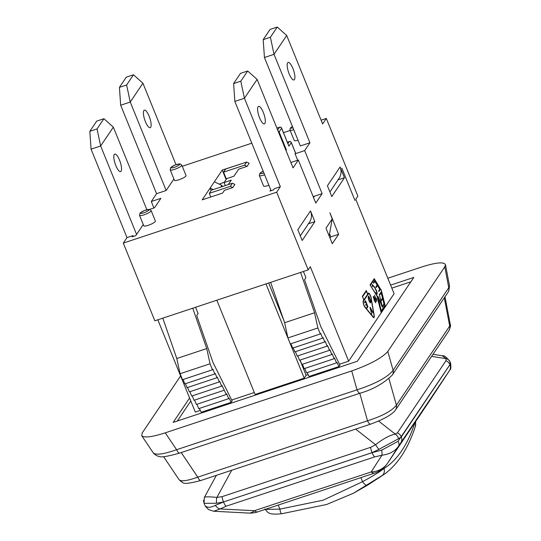 <?xml version="1.0" encoding="UTF-8"?>
<svg xmlns="http://www.w3.org/2000/svg" width="541" height="541" viewBox="0 0 541 541"><rect width="100%" height="100%" fill="white"/><g stroke="black" fill="none" stroke-linecap="round" stroke-linejoin="round"><path stroke-width="0.81" d="M410.849 281.8L391.826 288.116M190.804 401.016L177.333 421.02M307.146 372.634L309.06 376.468L339.011 366.528L339.964 365.114L320.813 326.676L304.549 279.744L305.922 277.702L303.4 271.487M199.318 408.435L201.225 412.269L231.183 402.321L232.13 400.915L212.985 362.477L196.721 315.538L198.094 313.503L195.565 307.281M216.826 300.228L255.088 394.457L304.211 378.145L306.125 375.305L308.14 374.636M157.823 319.812L195.301 412.093L200.312 410.43M231.683 400.015L254.297 392.509M339.511 364.215L348.654 361.185L394.098 293.709L355.755 199.284L357.865 196.14L326.318 118.445L321.09 120.183M398.014 441.328L381.784 450.098A6.925 0.913 82.2 0 1 381.946 455.231C389.5 454.237 395.011 451.262 398.487 446.298A6.925 4.673 -146.5 0 0 398.014 441.328L449.923 364.668L450.112 361.949L450.667 363.329L449.943 364.708L401.327 436.891A6.925 6.465 -146 0 1 400.834 442.775L449.443 370.599A6.925 6.465 -146 0 0 449.943 364.708L449.923 364.668A6.925 6.465 34 0 0 445.98 360.705L397.371 432.888A6.925 6.465 34 0 1 401.314 436.844L398.534 438.751A6.925 5.809 76.1 0 0 395.248 434.119C389.574 435.275 383.021 438.819 375.576 444.743A6.925 0.446 53.8 0 0 378.862 449.382L398.534 438.751M248.664 513.071A25.069 25.069 0 0 0 257.874 511.827A25.069 7.29 -108.4 0 1 254.398 510.718A25.069 12.531 93 0 1 248.664 513.071L213.709 511.238L220.201 508.932A6.925 4.511 -122.2 0 1 215.345 505.348C210.226 507.864 206.77 507.884 204.978 505.409A6.925 6.12 148.4 0 0 205.411 506.302A6.925 6.12 148.4 0 0 205.431 506.329A6.925 6.12 148.4 0 0 205.533 506.491M450.335 369.239A6.925 6.891 -149.5 0 1 450.004 369.807L449.984 369.834M429.263 401.314A25.069 7.655 -146.6 0 0 429.284 401.287A25.069 7.655 -146.6 0 0 429.304 401.253L387.701 463.022A25.069 21.66 -147.2 0 1 371.167 471.955A25.069 7.29 71.6 0 0 374.642 473.064A25.069 25.069 0 0 0 387.532 463.279A25.069 23.405 -146 0 0 387.701 463.022L400.834 442.775M204.978 505.409L205.418 506.302M226.124 506.214L374.69 456.895L381.946 455.231L371.167 471.955L254.398 510.718L220.201 508.932L226.124 506.214A6.925 2.015 -108.4 0 1 223.521 502.007L215.345 505.348M204.593 504.679L204.045 503.326L216.603 503.245L223.501 501.967L372.066 452.648L378.862 449.382M204.038 503.319L204.376 497.389L216.373 475.343M355.674 429.101L375.576 444.743L370.639 447.326L222.067 496.652L216.914 497.416C209.225 496.665 205.046 496.652 204.376 497.389M203.639 501.899A6.925 6.918 142.5 0 1 203.551 500.384M433.003 354.321L442.281 355.762L446.082 358.629A6.925 6.188 -20.6 0 1 450.166 362.091M231.69 470.257L216.914 497.416A6.925 3.293 92 0 0 216.603 503.245M381.784 450.098L372.086 452.689L223.501 501.967A6.925 2.015 71.6 0 1 222.067 496.652M388.938 378.646L396.404 405.182C391.988 410.842 382.359 416.043 367.522 420.783A6.6 1.921 71.6 0 0 370.524 424.171C383.948 419.241 392.306 414.48 395.586 409.875L448.868 330.767A6.6 6.161 -146 0 0 448.874 330.754A6.6 6.161 -146 0 0 449.693 326.054L396.404 405.182A6.6 6.161 34 0 1 395.586 409.875A6.6 6.161 34 0 1 395.579 409.889A6.6 6.161 34 0 1 395.478 410.037M359.785 393.287L367.522 420.783L197.742 477.148A6.6 1.921 71.6 0 0 200.745 480.53L370.524 424.171A6.6 1.921 71.6 0 0 370.531 424.164A6.6 1.921 71.6 0 0 370.585 424.144M448.874 330.754C450.437 327.102 450.903 325.026 450.281 324.532L449.693 326.054L444.296 297.814M181.228 452.56L197.742 477.148C187.382 480.868 181.154 481.713 179.071 479.671L181.519 481.984C183.933 481.537 179.186 486.237 200.745 480.523M360.076 393.185A6.6 1.921 -108.4 0 1 360.029 393.206A6.6 1.921 -108.4 0 1 357.019 389.824L176.596 449.72A6.6 1.921 71.6 0 0 179.592 453.108A6.6 1.921 71.6 0 0 179.598 453.101C156.694 459.512 160.156 455.671 158.29 456.3C156.139 455.488 154.456 454.332 153.231 452.824M179.592 453.108L360.022 393.212A6.6 1.921 -108.4 0 1 360.022 393.212C372.844 389.574 383.603 383.515 392.306 375.014A6.6 6.161 -146 0 0 392.306 375.021A6.6 6.161 -146 0 0 393.124 370.321C387.566 377.28 375.528 383.779 357.019 389.824L351.704 370.943L165.255 432.841C152.001 437.067 144.156 438.021 141.722 435.708L142.195 432.976L180.613 375.927M165.255 432.841L176.596 449.72C163.585 454.291 155.788 455.326 153.218 452.824L141.722 435.708M392.205 375.163A6.6 6.161 -146 0 0 392.299 375.028L447.934 292.417A6.6 6.161 -146 0 0 447.941 292.411A6.6 6.161 -146 0 0 448.76 287.711L393.124 370.321L387.809 351.44C382.115 357.905 370.078 364.404 351.704 370.943M449.503 285.77L448.76 287.711L444.776 266.855L387.809 351.44M387.816 278.243L421.716 266.99C436.019 262.459 443.938 261.688 445.466 264.657L444.776 266.855M189.587 398.027L173.174 422.399L357.337 361.26L413.791 277.432L390.609 285.127M265.949 283.917L304.211 378.145M196.931 404.255L198.709 408.638L228.66 398.69L226.72 393.909L226.321 394.497L222.047 385.523L221.648 386.112L219.707 381.331L219.308 381.919L217.367 377.138L216.975 377.726L215.203 373.364L214.804 373.953L212.863 369.172L212.464 369.76L210.036 363.782L206.736 348.56L192.758 308.214M194.591 400.063L196.369 404.445L226.321 394.497M192.258 395.87L194.036 400.252L223.988 390.304M189.918 391.677L191.697 396.059L221.648 386.112M187.578 387.484L189.357 391.867L219.308 381.919M185.407 383.704L187.017 387.667L216.975 377.726M183.074 379.512L184.853 383.894L214.804 373.953M162.807 318.155L176.785 358.507L180.085 373.723L182.513 379.701L212.464 369.76M231.183 402.321L229.066 398.088L228.66 398.69M339.011 366.528L336.901 362.287L336.488 362.896L334.548 358.115L334.155 358.703L332.215 353.922L331.816 354.511L329.875 349.729L329.476 350.318L327.535 345.537L327.143 346.125L325.202 341.344L324.803 341.932L323.031 337.564L322.632 338.152L320.691 333.371L320.299 333.959L317.871 327.981L314.571 312.766L300.593 272.414M313.171 196.62L314.341 196.227L313.51 197.458M330.017 238.101L330.842 236.87L329.591 233.786M166.161 190.5L156.579 193.678L120.663 105.224L130.246 102.046L166.161 190.5L173.904 179.003M149.113 116.18A9.238 2.685 -108.4 0 1 150.175 127.69A9.238 2.685 -108.4 0 1 144.718 119.771A9.238 2.685 -108.4 0 1 144.359 110.161A9.238 2.685 -108.4 0 1 149.113 116.18M120.663 105.224L119.426 87.365L126.296 77.167L133.485 74.78L126.614 84.978L119.426 87.365M126.614 84.978L130.246 102.046L142.925 83.213L133.485 74.78M175.994 164.647L142.925 83.213M341.858 168.183L354.964 200.461L341.858 168.183M143.257 224.508L135.784 235.605L132.187 236.802L132.978 235.626L126.993 237.614L91.071 149.16L100.66 145.975L113.34 127.149L103.899 118.716L97.028 128.914L89.84 131.301L96.711 121.103L103.899 118.716M146.854 209.685L113.34 127.149M97.028 128.914L100.66 145.975L136.575 234.429M119.527 160.116A9.238 2.685 -108.4 0 1 120.589 171.625A9.238 2.685 -108.4 0 1 115.125 163.707A9.238 2.685 -108.4 0 1 114.766 154.097A9.238 2.685 -108.4 0 1 119.527 160.116M133.309 236.431L132.978 235.626M91.071 149.16L89.84 131.301M415.13 422.217C407.643 444.803 397.256 460.242 383.975 468.547C380.053 471.684 372.911 476.053 362.558 481.673A6.6 2.184 57.9 0 0 367.332 485.324L381.838 475.884A6.6 6.296 -121.7 0 0 383.975 468.547L383.657 467.776M360.908 477.622L362.558 481.673L323.173 500.202L279.886 509.115L265.205 509.392M326.656 504.469L353.307 493.297L367.332 485.324M381.838 475.884L384.942 473.794C398.19 463.84 408.347 447.989 415.407 426.254A6.6 5.877 -161.8 0 0 415.157 422.271M278.243 505.064L279.886 509.115A6.6 1.549 85 0 0 281.787 513.727L326.575 504.503L353.354 493.27M329.192 236.072L332.188 218.943L329.895 212.769L338.632 234.287L332.289 243.7L326.047 228.329M338.01 179.869L344.461 177.725L331.782 196.559L327.413 185.8L340.093 166.973A13.194 12.315 34 0 1 339.058 178.32L329.895 191.92M308.424 223.805L314.869 221.661L302.189 240.495L297.82 229.736L310.5 210.909A13.194 12.315 34 0 1 309.466 222.256L300.309 235.856M375.691 301.641L375.637 302.703M373.162 296.596L374.46 298.125M374.467 300.816L375.508 302.047M373.533 297.151L373.364 297.611M374.379 299.951L375.637 302.006L375.643 301.31L373.648 297.117L374.142 300.032M375.643 302.696L374.21 300.201L373.405 296.515L373.953 296.684L375.075 298.923L375.765 302.71M374.054 316.505A3.828 1.116 -108.4 0 1 373.77 317.648M368.387 293.168A3.828 1.116 -108.4 0 1 369.3 293.919M366.142 290.72L366.304 291.112M362.511 296.752L363.89 299.822L367.691 294.176L366.189 291.146L362.477 296.664M364.965 307.247L372.729 316.749A3.3 0.96 71.6 0 0 373.493 317.209A3.3 0.96 71.6 0 0 373.601 317.141M368.556 293.675A3.3 0.96 71.6 0 0 368.428 293.689A3.3 0.96 71.6 0 0 368.252 293.831L363.234 301.283A3.3 0.96 71.6 0 0 363.085 301.763M364.959 306.862L372.965 316.668A3.3 0.96 71.6 0 0 373.73 317.127A3.3 0.96 71.6 0 0 373.98 315.166L370.991 297.908A3.3 0.96 71.6 0 0 368.664 293.607A3.3 0.96 71.6 0 0 368.495 293.749L363.471 301.202A3.3 0.96 71.6 0 0 363.572 303.819A3.3 0.96 71.6 0 0 364.959 306.862L364.742 306.936M367.772 294.054L368.299 293.269A3.828 1.116 -108.4 0 1 368.502 293.107A3.828 1.116 -108.4 0 1 371.2 298.098L374.183 315.356A3.828 1.116 -108.4 0 1 373.899 317.628A3.828 1.116 -108.4 0 1 373.013 317.1L365.006 307.295A3.828 1.116 -108.4 0 1 363.396 303.758A3.828 1.116 -108.4 0 1 363.282 300.728L363.809 299.944L362.355 296.353L366.318 290.47L367.657 294.094M366.426 291.065L362.626 296.718M372.384 286.629L372.154 284.512L374.48 286.919L376.712 291.092L377.266 294.088L375.664 292.688L377.057 293.547L377.165 293.019L374.947 288.096L372.6 285.093L372.553 286.574M375.677 292.674L376.908 293.533M372.066 284.586L374.095 286.771M377.178 293.35L377.131 294.088M370.457 308.39L372.783 312.63M369.963 307.511L371.85 314.294L370.118 307.281L373.06 312.502L370.105 308.14M381.155 300.059L382.494 298.071L381.195 292.911L380.046 294.629L379.85 293.952L381.175 291.991L384.286 304.407L382.96 306.368L382.771 305.699L383.961 303.934L382.67 298.774L381.344 300.735L381.155 300.059M381.29 300.539L382.67 298.774M383.921 303.995L384.286 304.407M384.042 304.488L382.906 306.179M380.986 292.275L381.148 292.931M382.453 298.132L382.615 298.788M379.985 294.432L381.195 292.911M384.861 305.469L380.938 311.785M374.095 278.913L374.325 279.284M370.227 285.215L377.118 295.886L380.965 311.251L384.928 305.367L381.08 290.003L374.379 279.264L370.206 285.181M381.202 289.827L385.192 305.746L380.986 311.981L377.003 296.062L370.044 284.931L374.244 278.696L381.013 289.888M374.379 279.264L370.416 285.154M376.056 287.413L377.469 285.594L376.144 287.555L375.833 287.055L377.158 285.093L377.462 285.594M379.762 289.266L380.222 289.543L378.896 291.504L378.592 291.004L379.762 289.266L377.469 285.594M379.978 289.624L378.808 291.362M374.548 280.928L374.859 281.421L373.648 283.22L373.371 282.679L374.703 280.705L380.222 289.543M373.567 283.065L374.859 281.421L377.158 285.093M376.299 299.058L376.59 301.283M376.834 301.202L374.453 295.115L376.353 299.788L376.32 298.422L376.604 299.139L376.685 301.249M377.767 296.847L377.997 296.502L382.122 306.666L379.295 294.575L382.44 307.139L378.044 297.158L380.911 309.411L377.767 296.847M382.068 306.679L382.44 307.139M377.821 296.759L377.997 297.171M365.337 300.965L367.697 306.767L366.913 307.937M365.621 301.682L364.81 302.886L364.526 302.176L365.506 300.715L367.934 306.693L366.981 308.113L366.69 307.403L367.474 306.247L366.73 304.414L366 305.503L365.716 304.799L366.446 303.711L365.621 301.682L364.742 302.71M366.73 304.414L365.932 305.334M370.071 302.696L368.867 300.566L368.259 296.63L368.732 295.927L371.16 301.898L370.071 302.696M368.563 296.177L370.923 301.979L370.193 302.919M368.847 296.894L368.414 298.206L369.057 300.316L370.145 302.081L370.7 301.452L368.847 296.894L368.326 297.388L368.414 298.206M368.171 298.287L369.909 302.162L370.423 301.864M271.088 190.689L234.848 101.431L244.431 98.252L257.11 79.419L293.033 167.872L298.314 160.028L315.788 203.058L322.125 193.644L314.341 196.227M348.654 361.185L310.311 266.754L308.201 269.891L154.841 320.799L123.294 243.105L276.654 192.197L280.346 186.706L274.361 188.694L273.563 189.871L269.973 191.061L270.764 189.884M268.654 283.017L283.734 320.171M299.957 360.117L306.125 375.305M304.759 368.462L306.537 372.837L336.488 362.896M302.426 364.269L304.204 368.644L334.155 358.703M300.086 360.076L301.864 364.451L331.816 354.511M297.746 355.883L299.525 360.259L329.476 350.318M295.413 351.691L297.185 356.066L327.143 346.125M293.242 347.91L294.852 351.873L324.803 341.932M290.902 343.718L292.681 348.1L322.632 338.152M270.635 282.361L284.62 322.707L287.913 337.929L290.341 343.907L320.299 333.959M317.871 327.981L287.913 337.929M210.036 363.782L180.085 373.723M314.571 312.766L284.62 322.707M206.736 348.56L176.785 358.507M330.842 236.87L338.632 234.287M344.461 177.725L340.093 166.973M257.11 79.419L247.67 70.986L240.799 81.184L244.431 98.252L280.346 186.706M259.599 117.877A9.238 2.685 -108.4 0 1 258.544 106.367A9.238 2.685 -108.4 0 1 264.001 114.286A9.238 2.685 -108.4 0 1 264.36 123.896A9.238 2.685 -108.4 0 1 259.599 117.877M240.799 81.184L233.611 83.571L240.481 73.373L247.67 70.986M234.848 101.431L233.611 83.571M309.939 142.77L300.356 145.948L264.434 57.495L274.023 54.316L309.939 142.77L304.657 150.614L322.125 193.644M326.318 118.445L322.619 123.936L286.703 35.483L277.256 27.05L270.392 37.248L274.023 54.316L286.703 35.483M289.192 73.941A9.238 2.685 -108.4 0 1 288.13 62.431A9.238 2.685 -108.4 0 1 293.587 70.35A9.238 2.685 -108.4 0 1 293.952 79.96A9.238 2.685 -108.4 0 1 289.192 73.941M270.392 37.248L263.203 39.635L270.067 29.437L277.256 27.05M264.434 57.495L263.203 39.635M287.393 142.249L289.178 141.654A1.65 1.542 34 0 1 291.288 142.648A1.65 0.345 -22.1 0 0 291.315 142.526A1.65 1.65 0 0 0 289.266 141.58A1.65 0.48 71.6 0 0 289.178 141.654L287.913 143.534M289.401 141.6A1.65 0.48 71.6 0 0 289.266 141.58L287.372 142.209M291.315 142.526L295.562 152.988A1.65 0.345 157.9 0 1 295.535 153.11L295.068 153.793L304.657 150.614M279.744 127.196A1.65 0.48 71.6 0 0 279.609 127.182A1.65 0.48 71.6 0 0 279.521 127.257A1.65 1.542 34 0 1 281.624 128.251A1.65 0.345 -22.1 0 0 281.658 128.129L288.908 146.178L291.288 142.648L295.535 153.11M278.615 132.376A1.65 0.345 -22.1 0 0 279.115 131.977A1.65 1.542 -146 0 0 278.054 130.99M285.533 149.404L286.399 149.904L279.115 131.977L281.624 128.251L288.908 146.178M297.685 160.237L295.068 153.793M181.783 165.093L186.03 175.555A6.269 1.312 157.9 0 1 185.915 176.021A6.269 1.312 157.9 0 1 179.835 179.47A6.269 1.312 157.9 0 1 174.418 180.268L170.172 169.813A6.269 1.312 -22.1 0 0 175.588 169.008A6.269 1.312 -22.1 0 0 181.668 165.56A6.269 1.312 -22.1 0 0 181.783 165.093L180.119 163.882L175.027 165.012L170.692 167.568L170.172 169.813M298.03 140.234A6.269 1.312 157.9 0 1 294.23 140.498L289.983 130.036A6.269 1.312 -22.1 0 0 293.783 129.779M268.877 185.245A6.269 1.312 157.9 0 1 263.582 186.003L259.335 175.541A6.269 1.312 -22.1 0 0 264.63 174.784M151.135 210.598L155.382 221.059A6.269 1.312 157.9 0 1 155.267 221.526A6.269 1.312 157.9 0 1 149.194 224.975A6.269 1.312 157.9 0 1 143.771 225.773L139.524 215.311A6.269 1.312 -22.1 0 0 144.947 214.513A6.269 1.312 -22.1 0 0 151.02 211.064A6.269 1.312 -22.1 0 0 151.135 210.598L149.472 209.387L144.386 210.517L140.051 213.073L139.524 215.311M310.5 210.909L314.869 221.661M153.915 207.967L151.297 201.523L160.88 198.344L154.543 207.758L149.58 209.401M156.579 193.678L151.297 201.523M126.993 237.614L123.294 243.105M298.314 160.028L290.848 162.503M290.152 130.455L283.498 132.66M251.802 143.182L182.256 166.27M246.642 162.05L244.532 165.188L223.561 172.146L225.678 169.008L246.642 162.05L249.171 163.247L247.054 166.385L238.669 169.171L233.915 176.231L226.726 178.618L224.082 182.54L231.271 180.153L228.282 184.596M232.38 183.23L230.263 186.375L209.299 193.333L211.409 190.195L232.38 183.23L234.902 184.427L232.792 187.565L224.4 190.351L222.554 193.096L202.185 199.859L210.111 188.092L213.255 189.58M220.782 187.085L221.911 185.401L214.337 181.817L210.111 188.092L211.132 190.608M214.337 181.817L222.263 170.043L242.551 163.409M230.263 186.375L232.792 187.565M210.787 197.005L209.299 193.333M244.532 165.188L247.054 166.385M226.388 179.112L223.561 172.146M221.911 185.401L222.155 186.003L221.614 186.807M219.227 184.129L224.278 182.249M224.082 182.54L225.32 185.577M222.263 170.043L226.111 179.524M326.115 227.964L332.188 218.943M276.654 192.197L308.201 269.891M449.443 370.599L429.304 401.253A25.069 23.405 34 0 1 429.135 401.503A25.069 25.069 0 0 0 429.284 401.287L450.173 369.53C450.842 369.746 451.005 367.677 450.667 363.329M397.371 432.888L395.248 434.119L378.639 421.06M431.617 356.377L446.082 358.629L445.98 360.705M370.639 447.326A6.925 2.015 71.6 0 0 372.066 452.648L372.086 452.689A6.925 2.015 -108.4 0 0 374.69 456.895M384.942 473.794L353.307 493.304M276.891 128.129L279.521 127.257L277.661 130.023M285.986 150.52L286.399 149.904M179.565 164.565A4.619 0.967 157.9 0 1 172.471 167.845A4.619 0.967 157.9 0 1 174.074 165.465A4.619 0.967 157.9 0 1 179.565 164.565M293.033 127.913A4.619 0.967 157.9 0 1 292.431 126.445M263.893 172.964A4.619 0.967 157.9 0 1 260.255 173.424A4.619 0.967 157.9 0 1 263.183 171.22M148.917 210.07A4.619 0.967 157.9 0 1 141.823 213.35A4.619 0.967 157.9 0 1 143.426 210.97A4.619 0.967 157.9 0 1 148.917 210.07M213.722 511.238L208.63 509.615L205.431 506.329M257.874 511.827L374.642 473.064M387.539 463.272L429.135 401.51M442.254 355.762C444.229 355.275 446.852 357.351 450.119 361.976M179.071 479.671L163.639 456.692M448.009 292.309L448.76 290.97L449.517 286.074M445.466 264.657L449.497 285.743M444.993 296.786L450.295 324.526M415.407 426.254L415.677 421.486M264.853 509C267.984 512.138 267.396 515.215 281.787 513.72M281.658 128.129A1.65 1.65 0 0 0 279.609 127.182L276.877 128.089M292.411 126.398L290.192 128.203L289.983 130.036M263.169 171.186L259.863 173.303L259.335 175.541"/></g></svg>
